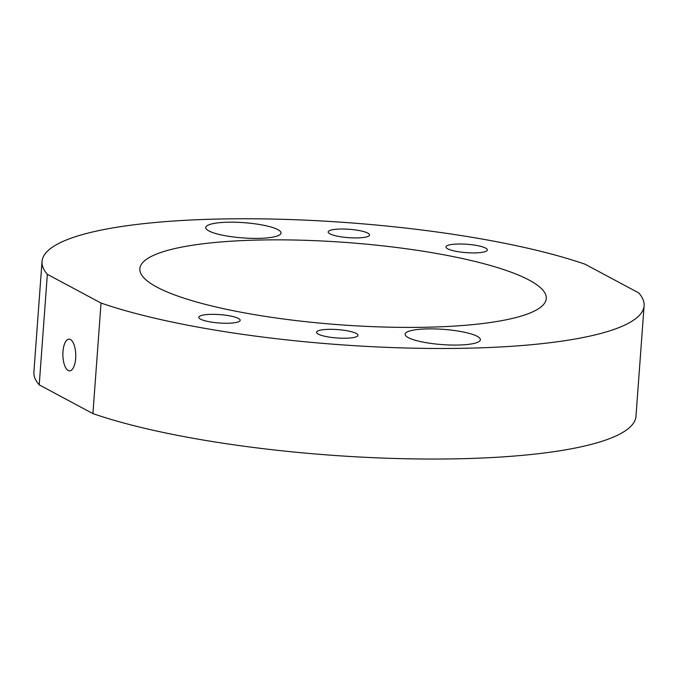 <?xml version="1.0" encoding="UTF-8"?>
<svg xmlns="http://www.w3.org/2000/svg" width="678" height="678" viewBox="0 0 678 678"><rect width="100%" height="100%" fill="white"/><g stroke="black" fill="none" stroke-linecap="round" stroke-linejoin="round"><path stroke-width="1.02" d="M75.656 358.408A15.848 6.441 88.9 0 1 69.614 370.858A15.848 6.441 88.9 0 1 62.969 351.619A15.848 6.441 88.9 0 1 69.02 339.17A15.848 6.441 88.9 0 1 75.656 358.408M340.559 229.028A20.755 4.204 4.2 0 0 328.169 231.952A20.755 4.204 4.2 0 0 357.17 237.919A20.755 4.204 4.2 0 0 369.561 234.995A20.755 4.204 4.2 0 0 340.559 229.028M458.345 244.012A20.755 4.204 4.2 0 0 445.955 246.936A20.755 4.204 4.2 0 0 474.956 252.902A20.755 4.204 4.2 0 0 487.346 249.979A20.755 4.204 4.2 0 0 458.345 244.012M328.949 329.339A20.755 4.204 4.2 0 0 316.558 332.262A20.755 4.204 4.2 0 0 345.56 338.229A20.755 4.204 4.2 0 0 357.95 335.305A20.755 4.204 4.2 0 0 328.949 329.339M211.163 314.355A20.755 4.204 4.2 0 0 198.773 317.279A20.755 4.204 4.2 0 0 227.774 323.245A20.755 4.204 4.2 0 0 240.165 320.321A20.755 4.204 4.2 0 0 211.163 314.355M228.274 222.206A37.731 7.644 4.2 0 0 205.748 227.52A37.731 7.644 4.2 0 0 258.479 238.368A37.731 7.644 4.2 0 0 281.006 233.054A37.731 7.644 4.2 0 0 228.274 222.206M427.64 328.889A37.731 7.644 4.2 0 0 405.113 334.212A37.731 7.644 4.2 0 0 457.845 345.051A37.731 7.644 4.2 0 0 480.371 339.737A37.731 7.644 4.2 0 0 427.64 328.889M261.505 239.987A203.747 41.273 4.2 0 0 139.854 268.708A203.747 41.273 4.2 0 0 424.614 327.271A203.747 41.273 4.2 0 0 546.265 298.549A203.747 41.273 4.2 0 0 261.505 239.987M222.231 218.969A301.854 61.147 4.2 0 0 42.019 261.522A301.854 61.147 4.2 0 0 47.341 274.319L101.039 303.049A301.854 61.147 4.2 0 0 435.217 348.475A301.854 61.147 4.2 0 0 644.1 305.736A301.854 61.147 4.2 0 0 638.778 292.938L585.08 264.208A301.854 61.147 4.2 0 0 222.231 218.969M42.019 261.522L33.9 372.069A301.854 61.147 4.2 0 0 39.222 384.867L47.341 274.319M39.222 384.867L92.92 413.605A301.854 61.147 4.2 0 0 427.098 459.031A301.854 61.147 4.2 0 0 635.981 416.284L644.1 305.736M101.039 303.049L92.92 413.605"/></g></svg>
